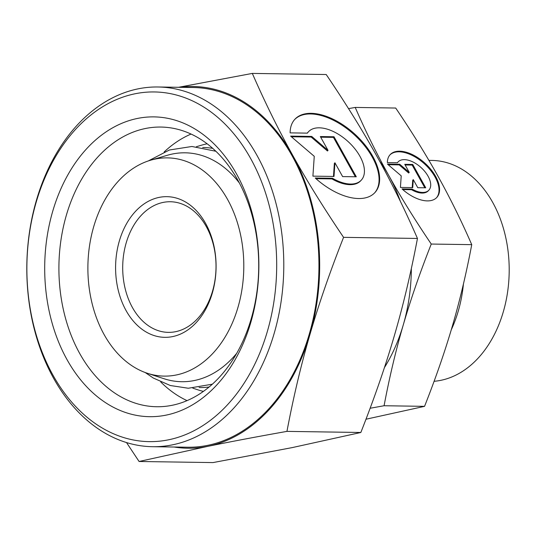 <?xml version="1.0" encoding="UTF-8"?>
<svg xmlns="http://www.w3.org/2000/svg" width="536" height="536" viewBox="0 0 536 536"><rect width="100%" height="100%" fill="white"/><g stroke="black" fill="none" stroke-linecap="round" stroke-linejoin="round"><path stroke-width="0.8" d="M213.516 352.655A109.13 77.954 90.9 0 1 147.34 373.264A109.13 77.954 90.9 0 1 89.579 290.753A109.13 77.954 90.9 0 1 118.168 181.349A109.13 77.954 90.9 0 1 150.529 160.231A109.13 77.954 90.9 0 1 236.778 220.705A109.13 77.954 90.9 0 1 213.516 352.655M236.765 353.251A114.469 81.767 90.9 0 1 233.428 357.11A114.469 81.767 90.9 0 1 164.009 378.724L147.34 373.264M217.268 384.446A149.906 107.079 90.9 0 1 67.047 359.663A149.906 107.079 90.9 0 1 86.289 149.129A149.906 107.079 90.9 0 1 236.517 173.912A149.906 107.079 90.9 0 1 217.268 384.446M219.907 376.667A139.856 99.904 90.9 0 1 156.72 406.737A139.856 99.904 90.9 0 1 63.925 312.046A139.856 99.904 90.9 0 1 97.713 157.122A139.856 99.904 90.9 0 1 160.907 127.052A139.856 99.904 90.9 0 1 253.702 221.743A139.856 99.904 90.9 0 1 219.907 376.667M187.051 400.627A139.856 99.904 90.9 0 1 160.706 381.927M196.417 146.703L201.69 145.149A125.364 89.546 90.9 0 1 207.117 143.789M202.702 147.521A120.024 85.733 90.9 0 1 212.698 148.358M269.474 409.337A180.88 129.209 90.9 0 1 207.767 446.354C230.694 441.677 257.086 436.686 286.948 431.38C293.5 396.774 301.192 364.413 310.009 334.283A180.88 129.209 90.9 0 1 269.474 409.337M179.547 87.308A180.88 129.209 90.9 0 1 292.696 155.299C278.506 129.846 265.045 102.55 252.322 73.412L326.21 74.517C345.988 103.763 362.939 131.112 377.083 156.566C391.273 182.019 404.734 209.315 417.457 238.453C410.898 273.059 403.213 305.42 394.389 335.549C385.625 365.673 374.443 397.987 360.835 432.485L292.147 447.614L212.966 462.588L139.079 461.483L207.767 446.354A180.88 129.209 90.9 0 1 174.167 447.024M379.562 161.055A150.737 107.676 90.9 0 1 388.868 175.674C376.855 154.087 365.639 131.34 355.221 107.434L395.702 108.038C411.943 132.037 426.073 154.824 438.093 176.411C450.106 197.998 461.322 220.745 471.74 244.65C466.38 273.045 459.975 300.013 452.518 325.566C445.061 351.113 435.741 378.041 424.552 406.348L365.981 419.226M370.121 408.251L384.078 405.739C389.431 377.351 395.836 350.377 403.293 324.829A150.737 107.676 90.9 0 1 384.419 367.609M228.169 404.03A174.85 124.901 90.9 0 1 52.943 375.12A174.85 124.901 90.9 0 1 75.395 129.551A174.85 124.901 90.9 0 1 250.614 158.455A174.85 124.901 90.9 0 1 228.169 404.03M233.877 408.023A179.875 128.493 90.9 0 1 152.606 446.702A179.875 128.493 90.9 0 1 33.259 324.916A179.875 128.493 90.9 0 1 76.715 125.659A179.875 128.493 90.9 0 1 157.986 86.986A179.875 128.493 90.9 0 1 277.333 208.765A179.875 128.493 90.9 0 1 233.877 408.023M157.986 86.986L193.148 87.509A179.875 128.493 90.9 0 1 312.495 209.295A179.875 128.493 90.9 0 1 269.038 408.553A179.875 128.493 90.9 0 1 187.761 447.225L152.606 446.702M428.914 160.385L431.889 160.431A110.537 78.96 90.9 0 1 505.234 235.27A110.537 78.96 90.9 0 1 478.527 357.72A110.537 78.96 90.9 0 1 434.086 381.297M197.891 318.317A65.318 46.659 90.9 0 1 168.384 332.367A65.318 46.659 90.9 0 1 125.042 288.14A65.318 46.659 90.9 0 1 140.827 215.787A65.318 46.659 90.9 0 1 170.334 201.744A65.318 46.659 90.9 0 1 213.676 245.964A65.318 46.659 90.9 0 1 197.891 318.317M196.571 322.21A70.343 50.25 90.9 0 1 126.081 310.585A70.343 50.25 90.9 0 1 135.112 211.787A70.343 50.25 90.9 0 1 205.603 223.418A70.343 50.25 90.9 0 1 196.571 322.21M436.572 197.684A31.658 17.239 42.4 0 0 424.365 163.775A31.658 17.239 42.4 0 0 389.819 155.025M387.367 162.596A31.658 17.239 -137.6 0 1 390.094 154.71A31.658 17.239 -137.6 0 1 424.934 163.158A31.658 17.239 -137.6 0 1 436.867 197.375A31.658 17.239 -137.6 0 1 402.027 188.927L412.097 189.081A20.891 11.377 42.4 0 0 428.914 190.126A20.891 11.377 42.4 0 0 429.524 189.342A20.891 11.377 42.4 0 0 420.472 167.031A20.891 11.377 42.4 0 0 398.047 161.959A20.891 11.377 42.4 0 0 397.437 162.743L387.367 162.596M412.097 189.081L411.527 189.704L402.75 189.57M428.914 190.126L428.344 190.742A20.891 11.377 -137.6 0 1 411.527 189.704M374.691 192.813A54.263 29.554 42.4 0 0 353.954 134.462A54.263 29.554 42.4 0 0 294.525 119.675M290.123 132.874A54.263 29.554 -137.6 0 1 294.8 119.361A54.263 29.554 -137.6 0 1 354.524 133.839A54.263 29.554 -137.6 0 1 374.979 192.504A54.263 29.554 -137.6 0 1 315.255 178.026L332.521 178.28A35.812 19.504 42.4 0 0 361.344 180.069A35.812 19.504 42.4 0 0 362.39 178.729A35.812 19.504 42.4 0 0 346.872 140.486A35.812 19.504 42.4 0 0 308.435 131.796A35.812 19.504 42.4 0 0 307.389 133.136L290.123 132.874M332.521 178.28L331.952 178.903L315.972 178.669M361.344 180.069L360.782 180.692A35.812 19.504 -137.6 0 1 331.952 178.903M334.008 136.76L356.293 176.793L342.618 176.592L334.933 162.776L333.995 176.458L312.903 176.143L314.257 156.311L290.619 136.111L311.711 136.425L328.025 150.368L320.34 136.553L334.008 136.76L333.439 137.384L320.689 137.189M328.025 150.368L327.456 150.991L311.148 137.049L291.37 136.754M311.711 136.425L311.148 137.049M333.472 176.451L334.364 163.4L334.933 162.776M355.368 176.78L333.439 137.384M307.262 133.136A35.812 19.504 -137.6 0 1 307.865 132.419L308.435 131.796M412.74 164.452L425.738 187.808L417.765 187.687L413.276 179.627L412.733 187.613L400.425 187.426L401.216 175.862L387.428 164.07L399.735 164.257L409.249 172.391L404.767 164.331L412.74 164.452L412.171 165.075L405.122 164.967M409.249 172.391L408.68 173.014L399.166 164.88L388.178 164.713M399.735 164.257L399.166 164.88M412.211 187.6L412.713 180.25L413.276 179.627M424.813 187.794L412.171 165.075M397.337 162.743A20.891 11.377 -137.6 0 1 397.478 162.582L398.047 161.959M463.432 283.953A110.537 78.96 90.9 0 1 451.245 329.868M411.347 268.502A150.737 107.676 90.9 0 1 403.293 324.829C410.75 299.276 420.07 272.348 431.259 244.048C415.011 220.048 400.881 197.261 388.868 175.674A150.737 107.676 90.9 0 1 400.338 201.281M292.696 155.299A180.88 129.209 90.9 0 1 310.009 334.283C318.773 304.16 329.962 271.846 343.569 237.348C323.791 208.102 306.84 180.753 292.696 155.299M355.221 107.434L348.534 108.627M384.078 405.739L424.552 406.348M431.259 244.048L471.74 244.65M126.503 442.542L139.079 461.483M252.322 73.412L178.542 87.294M417.457 238.453L343.569 237.348M360.835 432.485L286.948 431.38M209.127 386.985A120.024 85.733 90.9 0 1 199.111 387.528M203.412 391.394A125.364 89.546 90.9 0 1 198.025 389.873L192.806 388.158M164.15 151.969A139.856 99.904 90.9 0 1 191.044 134.067M150.529 160.231L167.359 155.273A114.469 81.767 90.9 0 1 239.311 182.91M215.834 151.246L191.915 146.482L169.356 150.006L148.351 160.914M212.35 384.198L188.297 388.245L170.334 385.518L153.303 378.041L145.189 372.513"/></g></svg>
